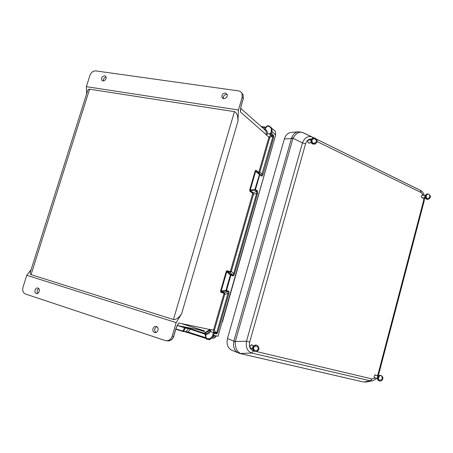<?xml version="1.0" encoding="UTF-8"?>
<svg xmlns="http://www.w3.org/2000/svg" width="453" height="453" viewBox="0 0 453 453"><rect width="100%" height="100%" fill="white"/><g stroke="black" fill="none" stroke-linecap="round" stroke-linejoin="round"><path stroke-width="0.68" d="M205.56 333.714L205.86 334.461C207.995 334.252 209.62 333.114 210.747 331.047L210.322 329.603C209.473 332.055 207.887 333.425 205.56 333.714L204.881 333.719M37.69 293.385C36.602 291.522 36.959 289.931 38.76 288.612M156.863 326.749C154.269 328.357 153.975 330.277 155.968 332.519M176.981 325.956L178.72 323.017L176.007 328.227L173.618 336.398L172.185 336.211C170.781 339.733 168.454 341.171 165.203 340.531L25.447 294.008C23.046 292.825 22.225 290.577 22.978 287.27L26.772 275.265L31.121 269.654M240.611 109.218L240.452 111.948L241.03 106.025L243.272 98.375L242.157 97.276L241.976 93.465C241.177 91.942 240.022 91.087 238.499 90.889L95.821 70.9C93.142 70.866 91.189 72.344 89.96 75.328L86.381 86.665L86.608 93.896M36.263 293.493L36.24 293.487C33.465 292.678 35.34 286.998 38.012 288.102C40.73 288.935 38.918 294.518 36.263 293.493M172.185 336.211L176.166 322.627L181.71 313.533L237.989 121.087L238.431 110.005L242.157 97.276M26.772 275.265L176.166 322.627M154.603 332.491C157.774 333.697 159.694 327.615 156.472 326.562C153.25 325.18 151.217 331.454 154.558 332.474L154.603 332.491M237.989 121.087C237.95 115.736 236.766 112.593 234.433 111.659L89.575 89.19L31.07 274.648L173.442 319.552C176.053 319.818 178.81 317.808 181.71 313.533M31.07 274.648C30.006 274.297 29.898 273.034 30.742 270.854L87.016 92.593C87.633 90.164 88.482 89.031 89.575 89.19M181.257 323.544L204.303 330.843M204.354 330.877L204.371 331.545L198.816 329.778M212.129 338.034L212.259 338.08C214.037 338.459 215.334 337.728 216.155 335.894M204.62 333.334L210.226 329.914M212.7 335.163L213.595 335.401L214.133 333.533L213.431 332.615L212.7 335.163C211.67 337.836 209.881 339.003 207.332 338.651L207.468 339.382C210.373 339.778 212.417 338.453 213.595 335.401L218.029 336.251L275.662 135.011L272.06 131.721L271.557 133.488L270.526 133.805L268.974 133.544L271.262 135.724L272.791 135.979L270.515 133.799L271.217 131.393C271.721 128.765 270.803 127.05 268.465 126.245C267.344 126.11 266.528 126.597 266.007 127.712L265.056 129.048C266.755 130.13 267.547 131.761 267.44 133.941L268.974 133.544M207.332 338.651C206.251 338.261 205.792 337.423 205.956 336.149L205.86 334.461L204.416 333.595M213.42 332.61L216.279 333.063L213.42 332.61M210.747 331.047L211.896 332.128M221.868 322.842L222.429 321.913L272.01 147.752M214.422 330.231L213.539 329.994C213.301 331.16 213.663 332.009 214.631 332.542L215.243 331.958L214.422 330.231L224.756 294.246L224.297 292.666L221.285 291.777L220.798 292.281L223.81 293.165L223.878 293.997L213.539 329.994L210.362 329.461M173.629 336.341L173.618 336.398C172.299 339.79 170.056 341.251 166.88 340.769M209.269 339.518L208.142 339.501M209.864 339.79L208.618 339.518M205.639 336.047L205.583 336.041C205.526 337.779 206.024 338.844 207.083 339.252L207.344 339.348M177.451 325.226L178.72 323.017L210.362 329.608M271.557 133.488L273.584 135.441L273.691 137.174L263.006 174.456C262.581 175.73 262.128 176.262 261.641 176.058L259.779 174.626L255.486 189.575L257.383 190.911L257.508 193.624L256.664 193.329L233.618 273.686L232.865 275.214L230.775 274.456L230.362 274.96L225.945 290.356L226.019 291.024L228.148 291.67L227.961 293.425L216.777 332.44L216.319 333.08L211.766 332.083M214.133 333.533L216.681 333.929L217.661 332.672L228.839 293.674C229.173 292.304 229.105 291.466 228.64 291.171L226.511 290.52L230.922 275.135L230.775 274.456L227.174 271.313L226.743 271.8L226.177 271.624L227.021 270.639L227.174 271.313L230.118 272.4L231.33 271.347L253.454 194.309L252.604 194.014L230.464 271.087L231.33 271.347L233.618 273.686L234.49 273.952L257.508 193.624M205.673 337.678L188.001 332.004L182.774 331.103L175.9 328.889M177.65 325.588L184.631 327.813L182.774 331.103L182.944 331.494L183.567 331.307L185.413 328.04L184.462 327.411L186.036 327.847L185.413 328.04L188.595 328.657L205.232 334.206M212.021 338.057C213.788 338.402 215.073 337.661 215.871 335.837M215.685 332.881L215.175 332.151M212.678 337.292L215.084 335.684M213.074 336.675L214.178 335.514M208.714 332.298L208.329 332.632M204.79 333.782L205.583 336.041L205.956 336.149M216.681 333.929L216.319 333.08L213.465 332.627M228.839 293.674L227.961 293.425L224.756 294.246L223.878 293.997M230.464 271.087L229.965 271.726L230.118 272.4L232.865 275.214L233.018 275.888L230.362 274.96L226.743 271.8L221.183 291.109L221.285 291.777L226.019 291.024L226.511 290.52L220.617 290.945L220.798 292.281M205.775 333.697L190.175 328.736L190.283 329.444L188.001 332.004L188.114 332.712L206.121 338.499M106.042 77.112C104.128 77.61 103.25 78.867 103.426 80.883M223.386 98.544C223.125 96.036 224.252 94.66 226.772 94.428L227.129 94.507M104.603 75.776C102.004 76.325 101.115 77.82 101.942 80.272C103.607 82.497 107.508 78.448 105.685 76.387L104.603 75.776M86.381 86.665L238.431 110.005M225.356 93.035L227.038 94.275C228.55 97.197 223.363 100.453 222.055 97.412C221.574 94.813 222.672 93.352 225.356 93.035M273.21 129.405L275.396 131.427L275.662 135.011M263.006 174.456L258.997 171.749L268.884 137.333C269.331 136.2 270.124 135.668 271.262 135.724L271.307 136.591L269.722 137.655L259.841 172.055L258.754 172.944L256.075 170.877L255.917 170.243L255.135 171.036L255.673 171.268L256.075 170.877L261.534 175.458L272.853 136.851L272.791 135.979L273.584 135.441M267.44 133.941L266.336 134.943L266.07 131.087L263.935 129.179M243.306 98.539L243.085 94.575L241.579 92.763M265.617 127.689C266.336 126.217 267.412 125.589 268.833 125.804L271.794 128.091L272.06 131.721L271.217 131.393M240.594 108.471L240.452 111.948L266.409 134.835M252.604 194.014L252.559 193.114L249.863 191.274L250.35 190.758L253.04 192.604L253.454 194.309L256.664 193.329L256.896 191.421L254.994 190.084L254.943 189.354L259.614 173.992L255.973 170.758L258.601 172.791L258.997 171.749M264.507 129.428L265.056 129.048L264.008 129.196L266.007 127.712M250.35 190.758L250.271 190.028L255.486 189.575L254.994 190.084L250.35 190.758M249.863 191.274L249.728 189.807L250.271 190.028L255.673 171.268L259.241 174.394L259.779 174.626L259.614 173.986L261.585 175.549L258.601 172.791L261.534 175.458L261.641 176.058M302.349 132.406L298.3 131.795C295.124 132.406 292.881 134.456 291.568 137.955L233.873 341.075L227.463 338.589L284.348 138.963C285.594 135.141 287.831 132.967 291.064 132.446L291.307 132.423M227.463 338.589C226.234 344.875 228.052 348.906 232.927 350.69L237.366 352.513M252.819 345.571L251.913 344.812C249.711 345.611 249.388 346.828 250.928 348.459L251.777 348.374M376.25 375.446L375.599 374.863C373.912 375.605 373.64 376.67 374.79 378.051L375.463 377.932M310.101 142.808L308.686 143.12C307.366 141.676 307.485 140.492 309.037 139.575L309.943 139.886M423.085 197.791L422.439 198.091C421.069 197.055 421.097 195.99 422.536 194.909L423.215 195.26M363.215 381.964L366.437 381.987L372.411 380.814L370.254 380.803L372.06 378.951L375.605 377.983M366.437 381.987L363.612 382.032M424.127 201.155L423.612 200.617L378.204 373.64L378.844 373.765L424.155 201.036L424.529 197.842M378.85 373.736L377.989 376.058M313.912 137.91L302.174 132.321C298.646 131.761 295.588 133.748 293.006 138.278L302.451 142.922L246.5 341.2C245.617 347.372 247.355 351.313 251.721 353.034L253.538 350.86C250.062 349.597 248.782 346.681 249.699 342.128L305.577 143.777L302.451 142.922C304.456 138.035 307.479 135.991 311.517 136.778L312.564 137.242L312.983 137.995M235.305 341.59L233.873 341.075L233.748 341.573C232.938 347.53 234.682 351.415 238.986 353.238L240.503 353.453C236.896 351.726 235.147 347.83 235.266 341.76L293.006 138.278L291.568 137.955M233.748 341.573L246.5 341.2L249.699 342.128M316.443 139.133L420.395 190.351L421.103 192.553L423.408 195.266M291.064 132.446L298.618 131.766M257.547 349.965L258.04 350.316L257.604 349.897M254.546 351.285L255.911 351.664C259.286 350.65 259.824 348.589 257.519 345.48C254.784 343.844 251.845 349.569 254.546 351.285M256.964 345.288L255.747 344.976C252.729 346.302 252.106 348.323 253.861 351.03L254.699 351.381M429.393 198.459L429.257 197.916M429.631 197.338L429.733 197.814M426.839 198.924L428.227 199.399C431.08 197.61 431.131 195.798 428.391 193.963C426.188 194.597 425.673 196.251 426.839 198.924M427.779 193.98L427.037 193.935C425.237 195.073 424.903 196.727 426.041 198.901L427.49 199.365M315.582 142.661L316.081 143.171M315.226 138.103L314.614 137.893C311.862 138.601 311.273 140.487 312.853 143.544L315.396 143.941M313.816 137.933L312.915 138.023C310.9 139.422 310.628 141.279 312.1 143.601L314.15 144.213M381.913 379.886L381.732 379.597M379.184 380.803L380.078 381.103C383.951 380.231 383.142 376.454 381.432 375.656C379.371 374.506 377.213 379.433 379.184 380.803M380.916 375.526L380.078 375.248C377.677 376.369 377.128 378.136 378.425 380.543L379.24 380.843M204.026 333.142L209.954 329.524M190.175 328.736L186.036 327.847M204.377 333.584L205.164 333.731M234.433 111.659L173.442 319.552M185.362 331.936L188.074 332.7M183.08 331.522L185.86 331.726L188.595 328.657L189.218 328.465M175.809 329.201L182.904 331.483M204.275 330.832L177.378 325.531M226.177 271.624L220.617 290.945M229.965 271.726L227.021 270.639M249.728 189.807L255.135 171.036M255.917 170.243L258.544 172.276M269.722 137.655L266.336 134.943M233.018 275.888C233.561 275.922 234.054 275.277 234.49 273.952M217.661 332.672L215.243 331.958M228.64 291.171L223.81 293.165M260.911 126.472L265.809 127.27M265.605 127.706L261.557 127.05M273.691 137.174L271.307 136.591M252.559 193.114L257.383 190.911M275.396 131.427L268.833 125.804L268.465 126.245M239.546 353.402L362.604 381.8L240.113 353.51M423.917 197.819L423.612 200.617M317.009 141.512L421.103 192.553M311.551 139.048C308.646 138.839 306.653 140.419 305.577 143.777M256.534 351.568L372.06 378.951M377.338 375.831L378.204 373.64M363.986 381.998L370.254 380.803L251.721 353.034L240.634 353.487M292.949 138.437L284.348 138.963M302.904 132.604L312.225 137.055M313.946 137.899L312.411 137.146M36.24 293.487L36.778 293.584M168.086 340.939C170.815 340.792 172.684 339.28 173.703 336.403L176.092 328.232C176.851 325.792 178.131 324.24 178.063 324.229L177.48 325.175M154.558 332.474L155.515 332.598M204.654 333.34L210.215 329.948M101.942 80.272L102.638 80.77M264.512 129.428L240.679 108.363M241.976 93.465L243.085 94.581M240.588 109.535L241.092 106.115L243.329 98.465L243.085 94.575M222.055 97.412L223.148 98.46M265.826 127.248L260.883 126.444M376.511 378.306C376.183 379.076 374.812 379.914 372.417 380.814L372.417 380.814M250.594 348.329L250.956 348.465M424.167 195.288C423.606 193.086 422.417 191.483 420.599 190.475L316.471 139.167M255.113 346.052L257.383 346.641C259.524 348.046 257.321 352.564 253.793 349.467M253.482 348.617L254.343 346.426M253.153 350.214C251.811 347.779 252.678 346.03 255.747 344.976M250.05 347.7L252.632 348.708M251.092 344.909L253.646 345.882M429.427 195.617C430.503 197.1 429.642 198.063 426.839 198.505M426.449 198.323C424.71 195.537 425.231 196.659 426.635 194.943M426.545 199.286L425.435 198.431C424.138 197.248 424.654 195.753 426.986 193.946M421.76 197.74L425.101 197.859M421.89 195.215L425.225 195.322M314.614 137.893C317.763 139.96 317.904 142.032 315.039 144.111L315.379 143.946M312.598 139.264C313.855 138.567 314.926 138.703 315.809 139.683C316.964 140.396 316.33 143.918 312.791 143.052M312.219 142.61C311.454 141.744 311.404 140.798 312.077 139.773M312.757 144.082L311.641 143.256C310.339 141.296 310.656 139.603 312.587 138.171M308.38 142.922L311.279 142.729M308.221 140.011L311.12 139.801M381.579 376.856C382.876 377.887 382.343 381.245 378.782 379.727M378.448 379.399C377.355 377.881 377.7 376.794 379.489 376.149M378.221 380.35L378.142 380.277C376.619 377.683 377.264 376.007 380.078 375.248M374.15 377.468L377.298 378.589M374.937 374.988L378.068 376.086"/></g></svg>
